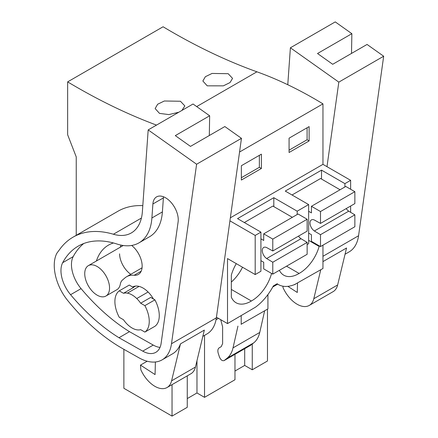 <?xml version="1.0" encoding="UTF-8"?>
<svg xmlns="http://www.w3.org/2000/svg" width="438" height="438" viewBox="0 0 438 438"><rect width="100%" height="100%" fill="white"/><g stroke="black" fill="none" stroke-linecap="round" stroke-linejoin="round"><path stroke-width="0.66" d="M156.503 125.098A647.89 374.063 -120 0 1 67.649 81.873L163.089 26.767A647.89 374.063 -120 0 0 256.92 71.81L196.684 106.587M350.635 189.254L350.635 180.325L322.959 164.349L322.959 103.872A436.073 251.768 -120 0 0 256.92 71.81M350.635 212.31L350.635 206.024M294.736 284.481L322.959 268.494L322.959 245.154M267.476 309.168L267.476 360.994L252.255 369.787L244.694 365.423L234.976 371.03M67.649 81.873L67.649 134.767L76.239 156.908L76.239 235.326M204.53 335.366L204.53 397.337L234.976 379.757L234.976 354.32M204.53 397.337L196.974 392.974L187.256 398.585M123.877 349.31L123.877 388.298L172.035 416.1L187.256 407.313L187.256 375.859M252.255 344.044L252.255 369.787M172.035 384.652L172.035 416.1M277.692 284.158L272.759 287.005M218.447 318.36L216.033 319.756M277.068 283.797L278.376 284.552A40.493 23.378 120 0 1 277.144 283.747L273.328 285.954A40.493 23.378 120 0 1 255.474 307.191L227.514 323.594L227.514 258.573L255.195 274.555L255.195 235.43L229.923 220.84M278.376 284.552A40.493 23.378 120 0 0 295.004 284.371L295.004 284.634M236.29 263.643A29.696 17.142 120 0 0 231.335 275.124L231.335 297.128A29.696 17.142 120 0 0 236.049 302.751A29.696 17.142 120 0 0 251.374 300.999A29.696 17.142 120 0 0 271.571 273.432M279.384 270.312A29.696 17.142 120 0 0 283.775 275.201A29.696 17.142 120 0 0 299.099 273.449A29.696 17.142 120 0 0 319.143 246.435L308.642 240.374M319.143 245.789L319.143 246.435M297.188 214.516L297.188 211.182L308.642 204.573L308.642 243.698L307.142 244.563M255.195 235.43L260.922 232.124L260.922 271.248L255.195 274.555M350.635 180.325L344.909 183.631L321.525 170.13L285.258 191.072L308.642 204.573M344.909 186.966L344.909 183.631M322.959 164.349L230.35 217.812M260.922 232.124L237.538 218.622L273.805 197.686L297.188 211.182M322.959 103.872L239.548 152.03M241.354 165.723L241.354 180.051L261.398 168.477L261.398 154.154L241.354 165.723M289.075 138.173L289.075 152.501L309.118 140.926L309.118 126.598L289.075 138.173M181.94 110.414L184.831 105.925L180.456 101.249L164.327 100.997L157.642 104.249L155.14 108.569L159.514 113.393L168.854 114.586L178.792 112.232M207.234 85.837L202.86 81.019L205.367 76.699L212.052 73.447L228.176 73.694L232.556 78.375L230.049 82.558L223.353 85.848L207.234 85.837M244.694 348.708L244.694 365.423M241.108 324.279L267.925 308.905L267.925 294.566M220.708 319.663L222.619 326.83L222.619 343.584L221.217 346.672L219.241 347.81C217.796 348.829 217.483 350.723 218.294 353.488L219.443 357.014C220.818 360.041 222.411 361.208 224.234 360.507L227.054 358.251C229.983 355.875 231.97 352.42 233.021 347.881L259.745 332.453L264.64 310.805M259.745 332.453C258.694 336.992 256.706 340.446 253.777 342.823L250.618 345.27M299.099 273.449L286.529 266.189M321.525 179.06L321.525 170.13M309.118 140.926L307.087 139.755L307.087 127.77M307.087 139.755L289.075 150.152M233.021 347.881L237.944 326.107M241.201 324.334L241.201 315.694M227.514 323.594L216.443 317.205M97.143 266.507A17.547 10.129 60 0 1 108.602 281.973A17.547 10.129 60 0 1 105.914 296.033A17.547 10.129 60 0 1 97.143 295.163A17.547 10.129 60 0 1 85.678 279.701A17.547 10.129 60 0 1 88.367 265.642A17.547 10.129 60 0 1 97.143 266.507M123.483 293.29A20.247 11.689 60 0 1 127.398 293.148A20.247 11.689 60 0 1 136.749 298.546A20.247 11.689 60 0 1 140.664 303.211L144.879 305.642A24.298 14.027 60 0 1 144.879 332.092L140.664 329.661A20.247 11.689 60 0 1 135.884 329.611A20.247 11.689 60 0 1 128.257 325.204A20.247 11.689 60 0 1 123.483 319.74L119.267 317.304A24.298 14.027 60 0 1 119.267 290.854L123.483 293.29L133.502 287.503L129.287 285.072L119.267 290.854M140.664 303.211L150.683 297.424L154.899 299.855L144.879 305.642M196.974 360.704L196.974 392.974M250.793 345.188L224.07 360.616L250.958 345.073M251.374 300.999L231.335 289.425M242.51 267.229A29.696 17.142 -60 0 1 231.335 282.05M273.805 206.61L273.805 197.686M261.398 168.477L259.367 167.305L259.367 155.326M259.367 167.305L241.354 177.708M154.899 299.855A24.298 14.027 60 0 1 154.899 326.305L144.879 332.092M346.212 208.581A6.751 3.898 -120 0 0 348.719 211.16L354.862 214.844L320.501 234.68L320.501 246.578L311.434 241.338L311.434 234.73L308.642 233.115M320.501 246.578L354.862 226.736L354.862 214.844M340.069 189.764L320.572 178.507L292.036 194.987M348.719 211.16L314.358 230.996A6.751 3.898 -120 0 1 310.29 225.039A6.751 3.898 -120 0 1 311.402 219.903A6.751 3.898 -120 0 1 314.358 220.018L320.501 223.424L354.862 203.588L354.862 191.691L345.796 186.457L311.434 206.293L311.434 212.906L308.642 211.297M320.501 223.424L320.501 211.527L311.434 206.293M314.358 230.996L320.501 234.68M354.862 191.691L320.501 211.527M298.492 236.131A6.751 3.898 -120 0 0 300.999 238.71L307.142 242.395L272.781 262.231L272.781 274.128L263.714 268.894L263.714 262.28L260.922 260.67M272.781 274.128L307.142 254.292L307.142 242.395M292.343 217.314L272.852 206.063L244.311 222.537M300.999 238.71L266.638 258.546A6.751 3.898 -120 0 1 262.57 252.595A6.751 3.898 -120 0 1 263.681 247.454A6.751 3.898 -120 0 1 266.638 247.569L272.781 250.974L307.142 231.138L307.142 219.241L298.07 214.007L263.714 233.848L263.714 240.457L260.922 238.847M272.781 250.974L272.781 239.082L263.714 233.848M266.638 258.546L272.781 262.231M307.142 219.241L272.781 239.082M287.771 84.731L290.394 47.797L338.82 82.125L326.989 166.675M345.045 254.243L349.152 251.872A47.244 27.276 -120 0 0 358.569 235.737L322.959 256.296M282.943 286.2L283.052 287.689A24.298 14.027 -120 0 0 309.25 305.428L333.11 291.653A24.298 14.027 -120 0 0 337.654 284.946L346.551 247.99L322.959 261.612M338.82 82.125L383.677 56.228L358.569 235.737M383.677 56.228L367.06 44.446L332.699 64.287L317.512 53.518L351.867 33.682L335.251 21.9L290.394 47.797M351.867 33.682L351.511 53.425M297.511 283.183L297.282 292.485L287.837 286.337M309.25 305.428A24.298 14.027 -120 0 0 313.794 298.727L320.764 269.759M141.408 218.064L113.393 234.237A121.479 70.135 -120 0 0 73.053 237.161A121.479 70.135 -120 0 0 60.088 248.877L56.83 253.279A39.765 22.962 -120 0 0 58.812 285.746A36.442 21.04 -120 0 0 67.737 300.567A155.222 89.62 -120 0 0 122.93 348.779L138.846 357.753A47.244 27.276 -120 0 0 162.082 359.877A47.244 27.276 -120 0 0 171.499 343.737L196.607 164.234L148.181 129.905L193.043 104.003L209.66 115.785L175.299 135.621L190.486 146.391L224.847 126.555L241.464 138.331L216.356 317.84L171.499 343.737M113.393 234.237A53.989 31.169 -120 0 0 131.323 232.939A53.989 31.169 -120 0 0 142.383 211.614L148.181 129.905M152.895 203.977L151.898 217.971L162.399 211.91L163.39 197.916L152.895 203.977A17.963 10.37 -120 0 1 156.574 196.886A17.963 10.37 -120 0 1 171.274 202.646A17.963 10.37 -120 0 1 178.118 221.863L161.14 343.233A26.625 15.374 -120 0 1 155.829 352.327A26.625 15.374 -120 0 1 142.739 351.134L153.234 345.073A26.625 15.374 -120 0 0 160.001 347.427M162.399 211.91A62.979 36.365 -120 0 1 149.489 236.788L138.994 242.849A62.979 36.365 -120 0 1 117.012 244.032A111.132 64.162 -120 0 0 78.232 246.123A111.132 64.162 -120 0 0 62.689 262.685A25.711 14.843 -120 0 0 70.584 294.697A157.921 91.175 -120 0 0 118.983 337.731L142.739 351.134M138.994 242.849A62.979 36.365 -120 0 0 151.898 217.971M202.838 336.346L206.939 333.975A47.244 27.276 -120 0 0 216.356 317.84M162.082 359.877L172.577 353.811A47.244 27.276 -120 0 0 180.478 343.868L204.343 330.093L195.447 367.055L171.586 380.83L180.478 343.868M196.607 164.234L241.464 138.331M142.81 205.636A121.479 70.135 -120 0 0 117.915 211.264L73.053 237.161M209.66 115.785L209.304 135.528M141.173 271.221L134.187 275.256A18.221 10.523 -120 0 0 138.381 274.445A18.221 10.523 -120 0 0 141.584 261.404A18.221 10.523 -120 0 0 131.685 245.45M113.48 242.986A69.259 39.989 -120 0 0 108.416 245.154A69.259 39.989 -120 0 0 96.393 261.004M121.019 245.11A69.259 39.989 -120 0 0 120.253 247.229M105.914 296.033L116.891 289.693A17.547 10.129 -120 0 0 120.308 284.191A15.045 8.689 -120 0 1 122.498 280.002L125.022 277.856A32.817 18.949 -120 0 1 126.642 276.717A32.817 18.949 -120 0 1 134.187 275.256M119.574 253.832A17.547 10.129 -120 0 0 130.809 274.314M153.47 299.034A20.92 12.078 -120 0 0 143.051 288.056A20.92 12.078 -120 0 0 132.626 287M83.729 243.523A111.132 64.162 -120 0 0 73.19 256.624A25.711 14.843 -120 0 0 81.079 288.637A157.921 91.175 -120 0 0 129.478 331.67L118.983 337.731M129.478 331.67L153.234 345.073M163.516 196.788A17.963 10.37 -120 0 0 163.39 197.916M155.386 361.991L155.068 374.589L140.483 365.095L147.179 361.23M140.483 365.095L140.844 369.792A24.298 14.027 -120 0 0 167.042 387.531A24.298 14.027 -120 0 0 171.586 380.83M167.042 387.531L190.902 373.756A24.298 14.027 -120 0 0 195.447 367.055M227.054 358.251L253.777 342.823M127.398 293.148L139.098 286.397M136.749 298.546L148.099 291.993M337.654 284.946L313.794 298.727M73.19 256.624L62.689 262.685M81.079 288.637L70.584 294.697M88.367 265.642L123.253 245.499M133.3 287.388L135.561 286.08M142.06 267.815L126.642 276.717"/></g></svg>
